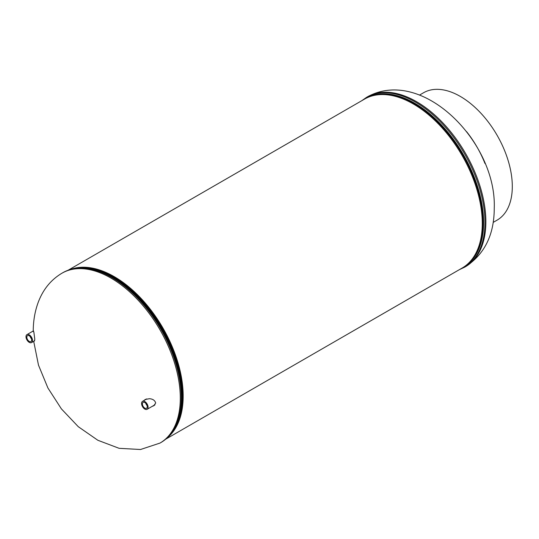 <?xml version="1.0" encoding="UTF-8"?>
<svg xmlns="http://www.w3.org/2000/svg" width="539" height="539" viewBox="0 0 539 539"><rect width="100%" height="100%" fill="white"/><g stroke="black" fill="none" stroke-linecap="round" stroke-linejoin="round"><path stroke-width="0.81" d="M167.366 437.729A97.559 56.325 -120 0 0 162.973 328.123A97.559 56.325 -120 0 0 70.252 269.507M165.742 439.17L462.064 268.092A97.559 56.325 -120 0 0 462.064 155.441A97.559 56.325 -120 0 0 364.512 99.115L68.183 270.194M152.139 406.406L153.804 405.739L155.683 403.01C154.922 400.396 152.833 398.961 149.418 398.705L145.213 399.493L144.115 400.423M34.233 341.032L34.806 339.354L33.849 331.984L33.29 330.959M145.766 399.217L145.146 399.83M153.271 405.752L154.343 405.382M143.482 402.215A3.429 1.981 60 0 1 146.675 404.594A3.429 1.981 60 0 1 146.588 408.266A3.429 1.981 60 0 1 146.157 408.434A3.429 1.981 60 0 1 142.916 405.961A3.429 1.981 60 0 1 143.158 402.323A3.429 1.981 60 0 1 143.482 402.215M146.824 404.897A2.87 1.657 60 0 1 146.19 403.805M143.03 401.157A4.595 2.655 60 0 1 147.336 404.405A4.595 2.655 60 0 1 147.12 409.303A4.595 2.655 60 0 1 146.608 409.492A4.595 2.655 60 0 1 142.303 406.244A4.595 2.655 60 0 1 142.518 401.346A4.595 2.655 60 0 1 143.03 401.157M147.046 405.503A3.241 1.873 60 0 1 145.779 403.307M29.247 335.797A3.429 1.981 60 0 1 31.478 338.775A3.429 1.981 60 0 1 31.019 341.544A3.429 1.981 60 0 1 29.247 341.403A3.429 1.981 60 0 1 26.99 338.33A3.429 1.981 60 0 1 27.583 335.602A3.429 1.981 60 0 1 29.247 335.797M31.255 338.175A2.87 1.657 60 0 1 30.615 337.077M29.247 334.847A4.595 2.655 60 0 1 32.252 338.896A4.595 2.655 60 0 1 31.545 342.582A4.595 2.655 60 0 1 29.247 342.353A4.595 2.655 60 0 1 26.243 338.303A4.595 2.655 60 0 1 26.95 334.618A4.595 2.655 60 0 1 29.247 334.847M31.478 338.775A3.241 1.873 60 0 1 30.211 336.585M493.185 222.398L497.066 220.161A73.547 42.466 -120 0 0 508.344 161.222A73.547 42.466 -120 0 0 460.293 96.414A73.547 42.466 -120 0 0 423.519 92.769L419.638 95.012M466.565 131.617A73.547 42.466 60 0 1 484.952 163.458M465.555 266.657A98.064 56.615 -120 0 0 485.868 221.765A98.064 56.615 -120 0 0 443.058 123.081A98.064 56.615 -120 0 0 367.49 96.804C422.394 66.553 496.837 142.363 494.243 208.297C494.209 234.708 484.642 254.159 465.555 266.657L464.631 267.196A98.064 56.615 -120 0 0 484.945 222.304A98.064 56.615 -120 0 0 442.135 123.613A98.064 56.615 -120 0 0 366.567 97.343L361.743 100.712M473.39 257.399A97.06 56.036 -120 0 0 482.883 222.668A97.06 56.036 -120 0 0 448.313 133.915A97.06 56.036 -120 0 0 379.429 94.648M462.988 267.539A97.546 56.319 -120 0 0 483.611 222.647A97.546 56.319 -120 0 0 440.761 124.192A97.546 56.319 -120 0 0 365.449 98.59M33.236 331.586C33.209 321.446 34.786 311.919 37.973 302.999C42.763 289.827 50.747 279.903 61.924 273.226A98.064 56.615 60 0 1 137.492 299.495A98.064 56.615 60 0 1 180.296 398.186A98.064 56.615 60 0 1 159.989 443.078L140.524 449.506L119.106 448.313L97.849 440.269L78.276 426.693L61.399 408.885L47.924 388.006L38.485 365.125L33.701 341.335M85.33 268.078A96.656 55.807 60 0 1 182.539 395.741A96.656 55.807 60 0 1 176.145 425.379M95.619 269.985L96.346 270.187A97.047 56.029 60 0 1 181.966 396.387A97.047 56.029 60 0 1 179.831 414.781L179.642 415.522A97.68 56.393 60 0 0 181.798 397.007A97.68 56.393 60 0 0 95.619 269.985C83.168 266.515 72.246 267.418 62.847 272.694A98.064 56.615 60 0 1 138.415 298.963A98.064 56.615 60 0 1 181.225 397.654A98.064 56.615 60 0 1 160.912 442.546C170.176 437.048 176.421 428.04 179.642 415.522M464.631 267.196L459.295 269.689M367.49 96.804L366.567 97.343M159.989 443.078L160.912 442.546M61.924 273.226L62.847 272.694M155.01 404.749L147.12 409.303M146.763 398.894L142.518 401.346M34.691 340.763L31.545 342.582M33.526 330.825L26.95 334.618"/></g></svg>
